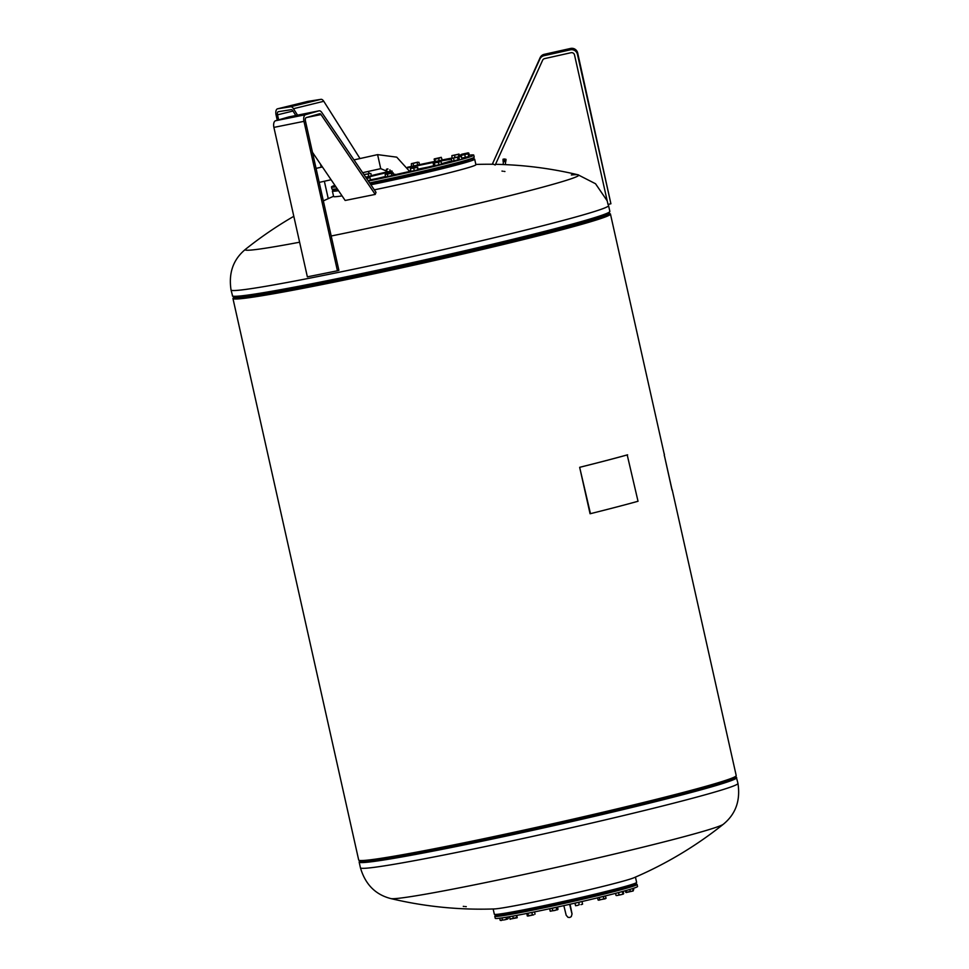 <?xml version="1.0" encoding="UTF-8"?>
<svg xmlns="http://www.w3.org/2000/svg" width="969" height="969" viewBox="0 0 969 969"><rect width="100%" height="100%" fill="white"/><g stroke="black" fill="none" stroke-linecap="round" stroke-linejoin="round"><path stroke-width="1.45" d="M559.258 51.636L555.334 52.508L559.258 51.636M610.906 203.769L577.681 52.956A5.947 5.947 -170 0 0 570.571 48.45L544.251 54.325A5.947 5.947 -170 0 0 540.121 57.68L492.494 163.797L539.878 59.048A5.947 5.947 10 0 1 544.009 55.693L570.329 49.819A5.947 5.947 10 0 1 577.439 54.325L610.906 203.769L607.999 204.423L574.532 54.967A2.98 2.968 -170 0 0 570.983 52.714L544.663 58.6A2.98 2.968 -170 0 0 542.592 60.272L495.207 165.021L492.494 163.797M233.977 297.531A193.425 6.94 -12.6 0 0 232.96 298.452A193.425 6.94 -12.6 0 0 232.96 298.561A193.425 6.94 -12.6 0 0 421.806 263.374A193.425 6.94 -12.6 0 0 610.446 214.125A193.425 6.94 -12.6 0 0 610.446 214.016A193.425 6.94 -12.6 0 0 609.089 213.531M232.96 298.561L358.7 860.072A193.425 6.94 -12.6 0 0 547.558 824.898A193.425 6.94 -12.6 0 0 736.198 775.648A193.425 6.94 -12.6 0 0 736.198 775.539L672.183 489.72M234.159 298.161A192.201 6.892 -12.6 0 0 234.147 298.186A192.201 6.892 -12.6 0 0 234.147 298.295A192.201 6.892 -12.6 0 0 421.806 263.338A192.201 6.892 -12.6 0 0 609.259 214.391A192.201 6.892 -12.6 0 0 609.259 214.294A192.201 6.892 -12.6 0 0 609.198 214.173M590.06 513.74L579.656 467.312A193.425 6.94 -12.6 0 0 627.209 454.909L638.026 501.264A194.018 6.965 -12.6 0 1 590.472 513.667L590.06 513.74M579.656 467.312L590.472 513.667M580.068 467.228A194.018 6.965 -12.6 0 0 627.621 454.824M671.989 489.539L664.322 455.273L672.038 490.108M671.905 489.551L664.455 455.866M664.322 455.273L664.359 455.89M664.237 455.285L664.431 454.195M417.869 169.829L411.341 171.271M458.688 159.812L452.269 161.254M441.694 160.115L435.166 161.569M600.005 897.221L604.826 896.034M550.283 908.595L556.485 907.25M503.601 161.653L505.564 161.666L505.443 164.633M505.733 160.248L505.939 159.279L505.963 160.43L505.988 159.304L505.988 160.333L505.988 159.328L503.129 159.17M503.795 159.134L503.916 160.164L503.953 159.098L504.086 160.164L504.134 159.098L504.268 160.176L504.316 159.11L504.449 160.176L504.498 159.11L504.643 160.188L504.679 159.122L504.825 160.2L504.861 159.134L504.994 160.212L505.648 159.243L505.612 160.273L505.648 159.219L505.491 160.2M463.279 161.593A62.743 2.253 167.4 0 1 458.507 163.192A62.791 2.253 167.4 0 0 463.339 161.581M453.928 164.512A62.743 2.253 167.4 0 1 440.798 167.976A62.791 2.253 167.4 0 0 453.928 164.512M436.183 169.127A62.743 2.253 167.4 0 1 417.712 173.548A62.791 2.253 167.4 0 0 436.183 169.127M413.073 174.626A62.743 2.253 167.4 0 1 392.796 179.156A62.791 2.253 167.4 0 0 413.073 174.626M388.145 180.161A62.743 2.253 167.4 0 1 370.255 183.868A62.791 2.253 167.4 0 0 388.145 180.161M463.763 162.065L468.402 161.024M440.931 168.558A62.791 2.253 167.4 0 0 454.061 165.093L458.7 164.064M436.316 169.732L440.956 168.691M413.218 175.244L417.857 174.202M388.29 180.815L392.942 179.774A62.791 2.253 167.4 0 0 413.206 175.207M471.249 159.122A72.905 2.616 167.4 0 1 474.665 159.158L475.9 164.669A72.905 2.616 167.4 0 1 390.398 186.448A72.905 2.616 167.4 0 1 374.313 189.839M342.057 195.895A72.905 2.616 167.4 0 1 333.615 196.537L332.379 191.026A72.905 2.616 167.4 0 1 335.444 189.536M474.665 159.158A72.905 2.616 167.4 0 1 389.163 180.924A72.905 2.616 167.4 0 1 370.873 184.776M338.544 190.711A72.905 2.616 167.4 0 1 332.379 191.026M502.875 171.21L501.966 171.077L502.875 171.21M504.037 171.368L504.934 171.513L504.037 171.368M571.335 174.965A170.81 6.129 167.4 0 1 578.021 174.795L578.021 174.795A170.81 6.129 167.4 0 1 410.735 218.994A170.81 6.129 167.4 0 1 331.204 236M737.942 783.34A193.425 6.94 -12.6 0 1 737.942 783.449A193.425 6.94 -12.6 0 1 547.885 833.013A193.425 6.94 -12.6 0 1 360.456 867.873C365.361 884.479 375.536 894.726 390.979 898.614L390.979 898.614A170.81 6.129 -12.6 0 0 555.952 867.485A170.81 6.129 -12.6 0 0 723.443 824.159L723.443 824.159C735.75 814.057 740.582 800.455 737.942 783.34L736.343 777.174A193.328 6.94 -12.6 0 1 736.525 777.489A193.328 6.94 -12.6 0 1 546.552 827.041A193.328 6.94 -12.6 0 1 359.196 861.78A193.328 6.94 -12.6 0 1 359.269 861.611L359.16 862.107A193.425 6.94 -12.6 0 0 546.601 827.247A193.425 6.94 -12.6 0 0 736.658 777.683A193.425 6.94 -12.6 0 0 736.646 777.574M464.187 906.439L463.279 906.354L464.187 906.439M465.362 906.56L466.271 906.657L465.362 906.56M493.16 908.97L494.335 914.251A72.905 2.616 -12.6 0 0 495.607 914.445A72.905 2.616 -12.6 0 0 572.497 899.414A72.905 2.616 -12.6 0 0 636.621 882.384L635.446 877.115M514.769 912.544L514.551 911.575A62.791 2.253 -12.6 0 0 527.39 909.249M532.054 908.328A62.791 2.253 -12.6 0 0 550.368 904.537M555.14 904.113A62.743 2.253 -12.6 0 0 575.429 899.583M580.068 898.517A62.743 2.253 -12.6 0 0 598.527 894.096M603.142 892.933A62.743 2.253 -12.6 0 0 616.272 889.481M620.863 888.149A62.743 2.253 -12.6 0 0 625.974 886.417M517.725 911.647A58.031 2.083 -12.6 0 0 527.536 909.891M532.211 908.995A58.031 2.083 -12.6 0 0 550.513 905.24M497.751 914.288A72.312 2.592 -12.6 0 0 495.268 915.463A72.312 2.592 -12.6 0 0 551.555 905.555A72.312 2.592 -12.6 0 0 636.306 883.885A72.312 2.592 -12.6 0 0 633.556 883.873M495.268 915.463L494.82 916.177A72.905 2.616 -12.6 0 0 494.796 916.274A72.905 2.616 -12.6 0 0 551.567 906.185A72.905 2.616 -12.6 0 0 637.081 884.418A72.905 2.616 -12.6 0 0 637.008 884.334L636.306 883.885M494.796 916.274L495.244 918.309A72.905 2.616 -12.6 0 0 552.027 908.219A72.905 2.616 -12.6 0 0 637.529 886.441L637.081 884.418M555.225 904.44L550.574 905.482M580.14 898.881L575.501 899.922M603.239 893.357L598.6 894.399M620.984 888.73L616.345 889.772M630.686 885.69L626.047 886.732M631.049 884.697L630.71 885.775M505.37 913.682L500.731 914.724M514.757 912.459L510.106 913.501M532.26 909.213L527.608 910.254M527.318 913.355L532.005 912.41M575.489 902.999L581.727 901.57M409.475 170.956A40.153 1.441 167.4 0 1 410.82 170.665M418.099 169.115A40.153 1.441 167.4 0 1 428.141 167.104M469.262 155.185A72.905 2.616 167.4 0 1 472.484 154.895A72.905 2.616 167.4 0 1 473.756 155.101L474.204 157.123A72.905 2.616 167.4 0 1 474.18 157.232L473.732 157.935A72.312 2.592 167.4 0 1 369.952 183.42M337.575 189.294A72.312 2.592 167.4 0 1 333.893 189.645A72.312 2.592 167.4 0 1 332.694 189.524L331.992 189.076A72.905 2.616 167.4 0 1 331.919 188.991L331.471 186.956A72.905 2.616 167.4 0 1 334.899 185.345M474.18 157.232A72.905 2.616 167.4 0 1 369.613 182.911M337.236 188.798A72.905 2.616 167.4 0 1 333.191 189.197A72.905 2.616 167.4 0 1 331.992 189.076M473.756 155.101A72.905 2.616 167.4 0 1 368.341 181.046M335.928 186.872A72.905 2.616 167.4 0 1 332.742 187.162A72.905 2.616 167.4 0 1 331.471 186.956M370.679 176.128L365.834 177.351M418.729 164.863L412.2 166.341M468.415 156.627L461.886 158.104M440.919 164.451L434.536 165.881M392.942 175.353L386.401 176.818M391.973 172.652L385.117 174.59L385.941 174.008L385.117 174.59L385.65 176.952L387.866 176.576L387.334 174.214L386.159 174.093L393.148 172.773L387.334 174.214M393.148 172.773L393.68 175.135L387.866 176.576M391.876 175.668L391.355 173.318M434.487 163.301L435.008 165.663L441.622 164.1L441.101 161.738L439.696 161.787L440.556 161.496L433.785 163.071M438.424 162.453L436.389 162.574L439.696 161.787L438.424 162.453L438.957 164.815M435.008 165.663L433.737 165.808L433.216 163.446M468.003 153.829L461.026 155.415M468.197 154.192L468.73 156.554L465.374 157.39L464.841 155.028M465.374 157.39L461.777 158.129L461.244 155.767M461.777 158.129L461.002 155.67M453.02 155.488L456.423 154.749L453.02 155.488M452.051 158.201L451.905 155.609L458.955 154.132M458.41 154.604L458.931 156.966L459.742 156.639L459.209 154.277L456.423 154.749L458.797 154.083M455.03 157.475L454.594 155.512M415.071 162.974L411.946 163.604L415.071 162.974M418.947 162.283L419.468 164.645L411.437 166.462L411.377 163.652L417.772 162.162M417.675 165.19L417.142 162.828M413.654 166.099L413.133 163.737M369.443 173.475L366.137 174.25L369.443 173.475M363.932 174.553L370.848 173.427L371.381 175.789L368.704 176.503L368.184 174.141M368.704 176.503L365.701 177.145M401.747 173.475L402.668 173.245L401.747 173.427M406.495 172.409L407.125 172.252L406.495 172.409M407.125 172.276L406.205 172.458L407.113 172.252M404.461 172.821L405.963 172.482L404.509 172.845M399.931 173.887L400.754 173.669L399.931 173.851M396.999 174.505L397.617 174.359M371.333 175.619A72.905 2.616 167.4 0 1 386.897 171.925M407.549 167.249A72.905 2.616 167.4 0 1 411.425 166.402M419.395 164.669A72.905 2.616 167.4 0 1 434.596 161.484M442.215 159.946A72.905 2.616 167.4 0 1 452.014 158.056M459.669 156.663A72.905 2.616 167.4 0 1 461.111 156.421M369.976 180.137L368.196 180.828M392.021 171.15L387.285 171.925M377.837 178.369A40.153 1.441 167.4 0 1 385.529 176.455M393.547 174.541A40.153 1.441 167.4 0 1 394.94 174.214M632.902 890.16L633.726 889.578L632.902 890.16M633.435 888.282L633.726 889.578M615.557 893.321L616.018 895.392L617.604 895.417L616.284 895.55M619.034 894.823L621.008 894.69L617.604 895.417L619.034 894.823L618.525 892.546M623.321 894.072L621.008 894.69L623.418 893.999M623.14 891.298L623.661 893.588M621.177 891.831L622.607 891.444M622.328 891.565L622.849 893.927M574.896 903.132L575.586 905.736L577.512 905.421L575.586 905.736L575.114 903.12L582.066 901.545L582.551 904.186L580.988 904.634L582.551 904.186M579.244 904.743L577.512 905.421L579.244 904.743L578.711 902.381M526.639 913.488L527.572 916.032M527.172 915.826L533.786 914.797L527.875 916.068M526.845 913.452L531.86 912.483L532.381 914.833M527.911 913.331L528.444 915.693M534.549 911.89L535.045 914.13M507.417 919.121L504.51 919.847L508.047 918.745M499.725 918.224L500.21 920.356L504.51 919.847L500.234 920.368M500.21 920.356L501.385 920.489M501.966 917.922L502.426 919.993M506.048 917.292L506.448 919.084M507.889 916.989L508.24 918.539M555.176 904.234A58.031 2.083 -12.6 0 0 575.453 899.704M580.092 898.638A58.031 2.083 -12.6 0 0 598.551 894.181M603.166 893.018A58.031 2.083 -12.6 0 0 614.358 890.002M505.297 913.367A62.743 2.253 -12.6 0 0 509.973 912.895M514.684 912.168A62.743 2.253 -12.6 0 0 527.511 909.83M532.187 908.91A62.743 2.253 -12.6 0 0 550.489 905.119M555.019 903.532A62.791 2.253 -12.6 0 0 575.295 899.014M579.934 897.936A62.791 2.253 -12.6 0 0 598.394 893.515M603.021 892.352A62.791 2.253 -12.6 0 0 616.151 888.9L616.357 889.857M494.372 908.934A72.905 2.616 -12.6 0 0 494.481 908.934A72.905 2.616 -12.6 0 0 564.818 895.356A72.905 2.616 -12.6 0 0 634.223 877.635A388.508 388.508 0 0 0 723.443 824.159M299.615 242.214A170.81 6.129 167.4 0 1 245.205 249.687A170.81 6.129 167.4 0 1 245.557 249.251L245.557 249.251C233.25 259.353 228.418 272.955 231.058 290.07L232.657 296.235A193.328 6.94 167.4 0 0 419.831 261.17A193.328 6.94 167.4 0 0 609.731 211.787L609.84 211.303A193.425 6.94 167.4 0 1 609.84 211.399A193.425 6.94 167.4 0 1 419.783 260.976A193.425 6.94 167.4 0 1 232.354 295.836M463.751 162.041A62.791 2.253 167.4 0 1 458.64 163.773M436.304 169.708A62.791 2.253 167.4 0 1 417.845 174.129M388.278 180.743A62.791 2.253 167.4 0 1 370.618 184.401M505.515 159.195L505.479 160.26M503.177 159.195L503.032 160.2L503.068 159.219L506.036 159.376L505.879 160.503L503.25 160.43M503.19 159.182L503.335 160.139L503.359 159.158M503.48 159.146L503.456 160.127L503.371 159.158M503.505 159.146L503.601 160.115L503.771 159.134M505.721 161.653L503.117 161.496L503.068 159.219M503.892 160.115L503.02 160.212M503.505 159.122L503.456 160.188M503.638 159.11L503.589 160.176M503.795 159.11L503.747 160.164M503.892 159.195L503.916 160.164M504.134 159.098L504.086 160.164M504.316 159.11L504.268 160.176M504.498 159.11L504.449 160.176M504.679 159.122L504.643 160.188M504.861 159.134L504.825 160.2M505.043 159.146L504.994 160.212M505.212 159.158L505.164 160.224M505.37 159.17L505.333 160.236M508.047 916.965L507.889 917.994M517.228 917.352L509.985 919.096L517.155 917.764L516.78 915.39M510.203 919.302L509.464 916.747L510.554 916.529M516.465 915.451L516.937 917.57M512.807 916.129L513.316 918.442M557.623 909.734L550.319 911.199M549.811 908.692L550.126 911.126L554.801 910.497L558.023 909.297L557.514 907.02M549.593 908.765L552.233 908.292L552.754 910.642M550.852 911.211L550.126 911.126M552.233 908.292L556.727 907.19M556.182 907.372L556.703 909.734M606.073 898.263L598.697 900.201M599.278 897.403L599.835 899.753L605.044 898.857L606.109 898.239L605.298 898.675L606.109 898.239L605.31 895.913M599.314 897.391L603.324 896.507L603.857 898.869M597.582 897.815L598.079 900.007L599.835 899.753M598.079 900.007L599.024 900.189M603.324 896.507L605.577 895.877M629.85 889.397L630.298 891.444L633.084 890.995L626.107 892.546M632.854 888.464L633.338 890.656M626.107 890.475L626.495 892.243L630.298 891.444M625.38 890.681L625.732 892.267L626.495 892.243M387.576 168.885L386.449 169.224L387.963 169.006M391.779 170.968L386.91 171.998L386.449 169.224M387.988 168.994L386.389 169.636M390.253 171.343L389.901 169.817M434.403 158.904L441.295 157.329L434.342 158.892L434.621 161.581L435.384 161.569L434.851 159.207L434.088 159.231M439.187 160.757L438.654 158.407L441.246 157.329L442.227 159.982L435.384 161.569M438.654 158.407L434.851 159.207M461.813 154.216L468.184 152.86L461.813 154.216M468.524 155.646L469.311 155.428L468.79 153.066L467.833 152.884L460.759 154.846L461.341 157.196M461.571 154.398L460.759 154.846M454.17 157.681L458.313 156.869L454.17 157.681M457.538 157.487L458.071 159.849L459.379 159.413L458.858 157.051L451.542 158.347L451.481 161.242L454.122 160.757L453.589 158.407M458.858 157.051L458.131 156.966M458.071 159.849L454.122 160.757M415.943 167.262L410.505 168.57L415.943 167.262M417.675 167.237L417.918 169.817L417.397 167.455L410.505 168.57M417.918 169.817L414.308 170.689L413.775 168.327M414.308 170.689L410.965 171.343L410.444 168.994M366.415 178.199L369.577 177.351L366.258 177.969M367.118 179.241L366.548 178.405M368.063 180.634L370.497 180.004L369.976 177.654L366.936 178.429M298.331 104.216L301.262 103.622L298.331 104.216M277.255 120.253L276.092 115.057A5.947 2.895 76.2 0 1 277.534 108.819A5.947 2.895 76.2 0 1 277.655 108.794L290.664 106.76A5.947 2.895 76.2 0 1 293.474 108.71L297.556 115.154M295.799 115.505L292.711 110.636A2.98 1.453 -103.8 0 0 291.306 109.654L278.309 111.701A2.98 1.453 -103.8 0 0 278.248 111.714A2.98 1.453 -103.8 0 0 277.522 114.826L278.648 119.853M328.249 198.645L324.361 181.251M321.211 167.225L320.545 164.209M369.346 173.318L368.159 171.465M360.008 158.553L323.767 101.285A5.947 2.895 -103.8 0 0 320.957 99.335L307.96 101.37A5.947 2.895 -103.8 0 0 307.839 101.394A5.947 2.895 -103.8 0 0 307.718 101.43M296.235 116.086L299.191 115.359L296.235 116.086M303.963 121.343A5.947 3.052 -101.4 0 1 305.598 114.693L318.922 110.854A5.947 3.052 -101.4 0 1 319.043 110.829A5.947 3.052 -101.4 0 1 321.793 112.489L376.008 192.334L375.221 194.418L321.005 114.572A2.98 1.526 78.6 0 0 319.637 113.736A2.98 1.526 78.6 0 0 319.576 113.761L306.252 117.588A2.98 1.526 78.6 0 0 305.429 120.919L338.896 270.363L337.43 270.787L303.963 121.343L273.9 127.399L307.367 276.843L337.43 270.787M312.466 152.315L345.17 200.474L375.221 194.418M289.113 116.861A5.947 3.052 78.6 0 0 288.992 116.886A5.947 3.052 78.6 0 0 288.859 116.91L275.547 120.75A5.947 3.052 78.6 0 0 273.9 127.399M540.121 57.68L539.878 59.048M544.251 54.325L544.009 55.693M570.571 48.45L570.329 49.819M577.681 52.956L577.439 54.325M409.681 171.452L396.733 157.16L377.595 154.628L380.732 168.654L395.255 174.686M505.733 160.539L503.153 160.479M503.335 161.641L505.757 161.678L505.83 160.6M504.268 158.977L505.152 159.134M608.266 204.362L608.544 205.537A193.425 6.94 167.4 0 1 608.556 205.634A193.425 6.94 167.4 0 1 418.499 255.21A193.425 6.94 167.4 0 1 231.058 290.07M609.731 211.787L608.968 212.998A192.322 6.904 167.4 0 1 420.061 262.127A192.322 6.904 167.4 0 1 233.868 296.998L232.657 296.235M609.247 214.452L608.992 212.962A192.237 6.904 167.4 0 1 608.992 213.047A192.237 6.904 167.4 0 1 420.098 262.308A192.237 6.904 167.4 0 1 233.82 296.974L234.232 298.428M360.056 860.569A192.237 6.904 -12.6 0 0 546.298 825.818A192.237 6.904 -12.6 0 0 735.18 776.569M359.971 860.557A192.322 6.904 -12.6 0 0 359.971 860.569A192.322 6.904 -12.6 0 0 546.334 826.012A192.322 6.904 -12.6 0 0 735.314 776.726A192.322 6.904 -12.6 0 0 735.265 776.52M407.888 167.807A55.899 2.011 167.4 0 1 451.033 159.255M451.433 161.024A55.899 2.011 167.4 0 1 441.549 163.761M433.724 165.76A55.899 2.011 167.4 0 1 418.184 169.514L433.724 165.711M366.052 177.678A55.899 2.011 167.4 0 1 392.251 171.331M410.941 171.198A55.899 2.011 167.4 0 1 393.656 175.062M370.461 179.834L385.601 176.758A55.899 2.011 167.4 0 1 370.473 179.883M277.522 114.826L292.977 111.047M293.474 108.71L323.767 101.285M290.664 106.76L320.957 99.335M277.655 108.794L307.96 101.37M321.005 114.572L306.725 117.455M318.922 110.854L288.859 116.91M305.598 114.693L275.547 120.75M664.346 454.691L610.446 214.016M377.595 154.628L353.988 159.897M322.411 166.959L316.051 168.376M380.732 168.654L362.672 172.688M331.095 179.737L319.201 182.402M563.837 905.627L566.187 915.257L568.016 917.34L569.76 917.486L571.286 916.613L572.049 913.937L570.075 904.234M571.867 913.476L569.639 904.331M412.964 174.093L413.23 175.328M458.458 162.937L458.725 164.136M603.263 893.442L602.984 892.207M555.237 904.525L554.971 903.314M510.13 913.585L509.864 912.423M607.212 200.874L595.535 183.747L578.021 174.795A388.508 388.508 0 0 0 495.522 164.318M360.456 867.873L359.16 862.107M500.743 914.809L500.549 913.937M527.633 910.339L527.354 909.104M580.165 898.966L579.886 897.718M621.008 888.815L620.741 887.64M441.537 163.7L449.87 161.326M468.209 160.139L468.427 161.108M436.074 168.642L436.329 169.805M388.024 179.628L388.315 180.9M392.675 178.623L392.954 179.859M440.689 167.504L440.98 168.763M463.63 161.496L463.776 162.15M410.929 171.174L393.656 175.026M575.513 900.007L575.247 898.784M532.272 909.297L532.017 908.159M390.979 898.614A388.508 388.508 0 0 0 494.481 908.934M359.935 860.557L359.269 861.611M735.289 776.496L736.343 777.174M608.544 205.537L609.84 211.303M503.214 164.536L503.335 161.569M493.572 164.282A388.508 388.508 0 0 0 475.84 164.439M333.554 196.295A388.508 388.508 0 0 0 323.343 200.898M293.813 216.305A388.508 388.508 0 0 0 245.557 249.251M550.598 905.567L550.319 904.319M598.612 894.484L598.357 893.333M626.059 886.817L625.926 886.211M453.855 164.161L454.073 165.178M417.603 173.027L417.881 174.287M277.534 108.819L307.839 101.394M319.043 110.829L288.992 116.886"/></g></svg>
